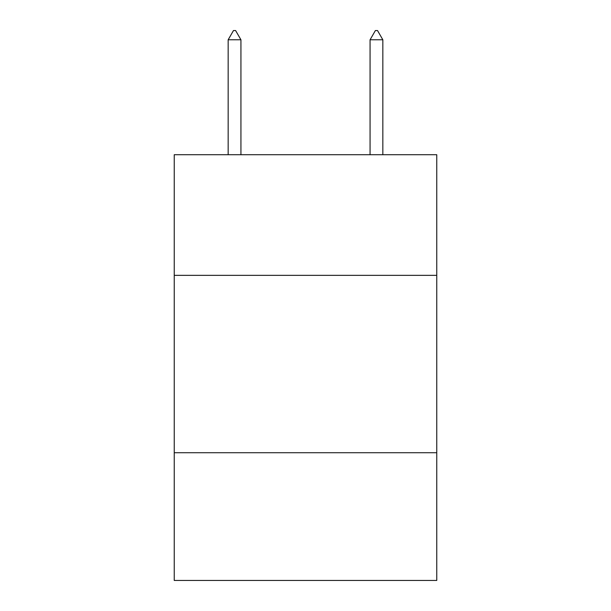 <?xml version="1.0" encoding="UTF-8"?>
<svg xmlns="http://www.w3.org/2000/svg" width="611" height="611" viewBox="0 0 611 611"><rect width="100%" height="100%" fill="white"/><g stroke="black" fill="none" stroke-linecap="round" stroke-linejoin="round"><path stroke-width="0.92" d="M436.766 275.347L436.766 154.72L174.234 154.72L174.234 275.347L436.766 275.347L436.766 580.45L174.234 580.45L174.234 275.347M436.766 452.728L174.234 452.728M240.933 39.776L235.609 30.55L233.478 30.55L228.163 39.776L240.933 39.776L240.933 154.72M228.163 39.776L228.163 154.72M375.391 30.55L377.522 30.55L382.837 39.776L370.067 39.776L375.391 30.55M382.837 154.72L382.837 39.776M370.067 154.72L370.067 39.776"/></g></svg>
